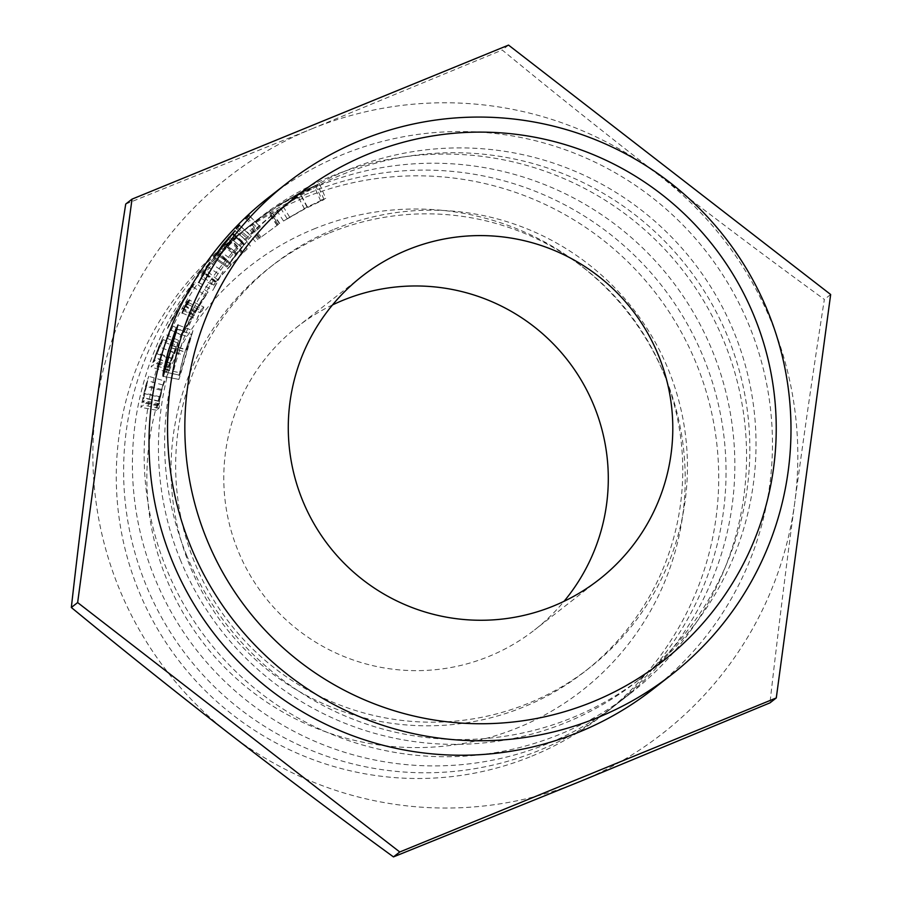 <?xml version="1.0" encoding="UTF-8"?>
<svg xmlns="http://www.w3.org/2000/svg" width="902" height="902" viewBox="0 0 902 902"><rect width="100%" height="100%" fill="white"/><g stroke="black" fill="none" stroke-linecap="round" stroke-linejoin="round"><path stroke-width="0.68" stroke-dasharray="4.51 3.38" d="M313.806 229.04A269.45 268.999 -128 0 1 665.045 376.438A269.45 268.999 -128 0 1 518.267 727.576A269.45 268.999 -128 0 1 167.039 580.178A269.45 268.999 -128 0 1 313.806 229.04M531.909 756.101A301.527 301.02 52 0 0 677.887 326.096A301.527 301.02 52 0 0 231.893 239.526A301.527 301.02 52 0 0 531.909 756.101M186.782 555.621A296.014 295.518 -128 0 1 278.109 210.437A296.014 295.518 -128 0 1 733.867 331.812A296.014 295.518 -128 0 1 642.54 677.007A296.014 295.518 -128 0 1 186.782 555.621M652.834 689.308A312.047 311.528 52 0 0 749.111 325.419A312.047 311.528 52 0 0 268.661 197.459M332.534 304.921A192.464 192.137 52 0 0 249.843 574.732A192.464 192.137 52 0 0 564.043 601.318M180.603 560.446A296.014 295.518 -128 0 1 271.942 215.251A296.014 295.518 -128 0 1 727.7 336.626A296.014 295.518 -128 0 1 636.361 681.822A296.014 295.518 -128 0 1 180.603 560.446M330.955 176.465A301.527 301.02 -128 0 1 630.96 693.04A301.527 301.02 -128 0 1 184.978 606.471A301.527 301.02 -128 0 1 330.955 176.465M319.229 185.62A301.527 301.02 -128 0 1 619.234 702.196A301.527 301.02 -128 0 1 173.24 615.638A301.527 301.02 -128 0 1 319.229 185.62M334.36 229.209A256.168 255.728 -128 0 1 589.243 668.066A256.168 255.728 -128 0 1 210.346 594.519A256.168 255.728 -128 0 1 334.36 229.209M329.715 232.84A256.168 255.728 -128 0 1 584.586 671.697A256.168 255.728 -128 0 1 205.701 598.15A256.168 255.728 -128 0 1 329.715 232.84M310.435 192.498A301.527 301.02 -128 0 1 610.44 709.073A301.527 301.02 -128 0 1 164.446 622.504A301.527 301.02 -128 0 1 310.435 192.498M125.716 204.055L311.483 128.986A352.851 352.254 52 0 0 96.029 407.727A352.851 352.254 52 0 0 229.909 734.149A352.851 352.254 52 0 0 579.231 781.831A352.851 352.254 52 0 0 794.685 503.09A352.851 352.254 52 0 0 660.805 176.668C717.473 220.404 771.988 261.321 824.36 299.43C814.337 363.45 804.449 431.336 794.685 503.09C785.225 573.875 776.994 640.465 769.981 702.861M311.483 128.986A352.851 352.254 -128 0 1 660.805 176.668C603.675 132.278 550.818 90.065 502.234 50.016L311.483 128.986M319.353 183.625L299.633 192.938L278.707 205.092L297.119 194.753L317.662 184.865L297.096 194.832L274.839 207.55L299.938 192.712L319.353 183.625L325.723 198.35L322.104 199.985L315.542 185.35M167.592 328.418L181.719 303.748L195.148 282.687C193.344 284.243 187.909 292.135 178.855 306.342C171.132 319.939 167.377 327.291 167.592 328.418L181.99 335.465L195.43 312.058L181.719 303.748M163.194 339.58L157.128 352.648L163.397 336.593L158.707 346.548L151.141 366.934L153.588 364.758L155.155 357.947L163.194 339.58L177.886 345.985L180.062 341.091L165.483 334.416M230.968 241.905L239.819 234.046L219.028 254.172L203.142 271.716L201.123 275.381L205.171 269.518L230.968 241.905L241.973 253.575L247.216 248.963L236.414 237.102M250.023 225.399L270.724 210.121L250.023 225.399L260.047 237.925L278.436 224.384L269.45 211.102M146.631 385.549L148.706 376.314L145.504 386.259L140.859 407.354L143.26 405.178L144.117 400.691L143.001 401.694L146.631 385.549L162.157 389.551L164.085 380.824L148.706 376.314M508.536 45.1L502.234 50.016M830.663 294.503L824.36 299.43M174.875 332.161L189.972 337.573L184.031 355.106C180.761 367.43 179.351 374.127 179.791 375.187L191.675 334.563L176.623 329.038M168.629 350.641L184.031 355.106M164.119 371.838L179.791 375.187L164.096 371.838M171.008 347.687L186.387 352.231M171.233 345.105L186.556 349.818A296.014 295.518 -128 0 1 191.675 334.563M186.556 349.818L186.319 349.999A296.014 295.518 -128 0 1 192.949 330.696L178.044 324.945M170.997 345.297L186.319 349.999M177.987 324.945L192.949 330.696L180.919 373.011L178.9 379.426L163.183 376.314L178.946 379.415C178.201 378.603 179.825 370.519 183.828 355.151L189.972 337.573M171.143 347.89L186.511 352.411M165.269 369.583L180.919 373.011M168.437 350.675L183.828 355.151M176.037 328.621L191.066 334.214M237.508 227.586L249.392 238.353L248.242 239.391A296.014 295.518 -128 0 1 251.162 236.2L239.673 225.218M236.335 228.646L248.242 239.391M239.413 225.286L251.162 236.2M249.392 238.353A296.014 295.518 -128 0 1 251.432 236.121M188.304 302.508L201.552 308.924L203.886 307.097L189.454 300.118M187.492 304.245L202.025 311.021A296.014 295.518 -128 0 1 203.886 307.097M202.025 311.021L199.94 312.644L185.406 305.879M182.204 313.017L196.907 319.421A296.014 295.518 -128 0 1 199.94 312.644M196.907 319.421L197.809 317.008A296.014 295.518 -128 0 1 201.552 308.924M183.162 310.468L197.809 317.008M201.202 278.346L215.048 286.441A296.014 295.518 -128 0 0 212.782 290.399L220.55 275.279A296.014 295.518 -128 0 1 223.076 271.491L215.048 286.441M198.812 282.529L212.782 290.399M207.144 266.473L220.55 275.279M209.816 262.471L223.076 271.491M235.016 230.72L247.092 241.285L226.909 267.082L235.05 255.074L247.069 241.296L235.027 230.72M232.975 233.257L245.164 243.687M224.688 243.506L237.316 253.394M213.751 257.904L226.909 267.082L213.74 257.904M218.983 250.26L231.837 259.855M214.124 256.653L227.203 265.943L214.124 256.653M222.433 245.175L235.05 255.074M232.197 233.55L244.341 244.025L232.209 233.55M228.037 238.703L240.417 248.884M235.14 255.074L241.533 247.328L235.14 255.074L222.512 245.186M241.533 247.328L229.243 237.034L241.533 247.328M236.301 254.093L229.412 263.542L244.25 244.566L236.301 254.093L223.685 244.183M244.25 244.566L232.04 234.17L244.25 244.566M216.39 254.172L229.401 263.542L216.401 254.172M237.113 253.541L224.485 243.653M216.784 252.943L229.728 262.426L216.796 252.943M235.997 254.364L223.369 244.465M246.922 217.641L258.31 228.928L257.149 229.954A296.014 295.518 -128 0 1 260.204 226.887L249.166 215.409M245.727 218.69L257.149 229.954M248.952 215.465L260.204 226.887M258.31 228.928A296.014 295.518 -128 0 1 260.441 226.808M164.085 380.824L158.47 400.984L156.621 410.252L159.011 408.087L159.823 403.837L158.718 404.84L162.157 389.551M161.03 390.273L145.504 386.259M156.621 410.252L140.859 407.354M159.011 408.087L143.26 405.178M159.823 403.837L144.117 400.691M158.718 404.84L143.001 401.694M159.519 397.173L162.901 384.985L158.47 405.066L157.681 405.787L159.519 397.173L143.903 393.554L147.454 380.7L142.753 401.92L141.964 402.653L143.903 393.554M162.901 384.985L147.454 380.7M157.681 405.787L141.964 402.653M158.47 405.066L142.753 401.92M278.436 224.384L260.047 237.925M261.039 237.136L251.038 224.609M278.166 224.598L269.179 211.305M259.776 238.128L249.753 225.601M258.975 238.759L248.952 226.233M277.354 225.218L268.368 211.936M277.083 225.421L268.097 212.139M255.356 241.691L245.141 229.322M257.949 239.65L247.757 227.27M279.699 223.414L270.724 210.121M279.428 223.617L270.453 210.324M247.216 248.963L230.732 265.143L215.589 281.83L213.797 285.201L217.54 279.721L241.973 253.575M231.555 264.387L219.874 253.394M250.44 246.066L239.819 234.046M243.123 252.402L232.22 240.642M242.661 252.831L231.735 241.093M230.732 265.143L219.028 254.172M215.589 281.83L203.142 271.716M215.195 282.303L202.725 272.224M213.797 285.201L201.123 275.381M216.491 281.774L203.965 271.761M217.54 279.721L205.171 269.518M230.889 265.098L219.163 254.15M180.062 341.091L172.09 358.398L177.998 343.222L173.522 352.682L166.363 371.974L168.798 369.82L170.23 363.416L177.886 345.985M170.23 363.416L155.155 357.947M172.09 358.398L157.128 352.648M177.998 343.222L163.397 336.593M173.522 352.682L158.707 346.548M166.363 371.974L151.141 366.934M168.798 369.82L153.588 364.758M170.185 365.727L155.054 360.428M169.057 366.731L153.926 361.443M171.087 359.176L176.251 347.18L167.986 367.666L171.087 359.176L156.125 353.426L161.548 340.764L153.667 361.668L152.855 362.39L156.125 353.426M176.251 347.18L161.548 340.764M167.986 367.666L152.855 362.39M168.809 366.945L153.667 361.668M195.43 312.058L208.08 292.169C206.332 293.68 201.169 301.155 192.588 314.618C185.282 327.482 181.753 334.439 181.99 335.465M192.588 314.618L178.855 306.342M208.08 292.169L195.148 282.687M205.555 295.676L183.918 331.586L192.96 314.212L205.555 295.676L192.476 286.396L169.621 324.325L179.227 305.936L192.476 286.396M195.08 312.419L181.358 304.121M192.96 314.212L179.227 305.936M183.918 331.586L169.621 324.325M322.104 199.985L307.063 207.144L287.197 218.701L304.572 208.96L324.043 199.59L304.538 209.038L283.532 221.024L307.356 206.93L325.723 198.35M307.356 206.93L299.938 192.712M307.063 207.144L299.633 192.938M287.197 218.701L278.707 205.092M304.572 208.96L297.119 194.753M320.74 200.988L314.167 186.364M324.043 199.59L317.662 184.865M304.538 209.038L297.096 194.832M283.532 221.024L274.839 207.55M289.632 217.066L281.232 203.401M159.406 401.469L143.734 398.132M158.47 400.984L142.809 397.568M160.24 396.812L144.624 393.204M169.531 362.875L154.49 357.316M171.831 358.658L156.869 352.907M362.063 276.249L297.57 326.625M278.109 210.437L271.942 215.251M630.96 693.04L619.234 702.196M589.243 668.066L584.586 671.697M610.44 709.073L603.111 714.79M239.222 233.81L231.893 239.526M273.87 264.309L269.224 267.939M259.742 217.777L253.857 222.377M253.62 222.557L252.729 223.256M252.492 223.448L251.771 224M251.534 224.192L248.016 226.932M642.54 677.007L636.361 681.822M599.007 579.614L534.514 629.991"/><path stroke-width="1.35" d="M754.083 316.027A296.014 295.518 52 0 0 368.23 154.095A296.014 295.518 52 0 0 206.986 539.836A296.014 295.518 52 0 0 592.839 701.767A296.014 295.518 52 0 0 754.083 316.027M190.897 546.894A312.047 311.528 -128 0 1 287.186 182.993A312.047 311.528 -128 0 1 767.636 310.953A312.047 311.528 -128 0 1 671.347 674.843A312.047 311.528 -128 0 1 190.897 546.894M287.186 182.993L268.661 197.459A312.047 311.528 52 0 0 172.383 561.36A312.047 311.528 52 0 0 652.834 689.308L671.347 674.843M564.043 601.318A192.464 192.137 52 0 0 332.534 304.921M553.557 605.975A192.464 192.137 -128 0 1 362.063 276.249A192.464 192.137 -128 0 1 646.734 331.508A192.464 192.137 -128 0 1 553.557 605.975M246.922 217.641L245.727 218.69A312.047 311.528 -128 0 1 248.952 215.465L249.166 215.409A312.047 311.528 -128 0 0 246.922 217.641M213.751 257.904L222.433 245.175L235.016 230.72L213.74 257.904M207.144 266.473L198.812 282.529A312.047 311.528 -128 0 1 201.202 278.346L209.816 262.471A312.047 311.528 -128 0 0 207.144 266.473L207.392 266.642M187.12 301.933L189.454 300.118A312.047 311.528 -128 0 0 187.492 304.245L185.406 305.879A312.047 311.528 -128 0 0 182.204 313.017L183.162 310.468A312.047 311.528 -128 0 1 187.12 301.933L188.304 302.508M237.508 227.586L236.335 228.646A312.047 311.528 -128 0 1 239.413 225.286L239.673 225.218A312.047 311.528 -128 0 0 237.508 227.586M176.623 329.038A312.047 311.528 -128 0 0 171.233 345.105L170.997 345.297A312.047 311.528 -128 0 1 177.987 324.945L163.217 376.303C162.484 375.39 164.22 366.855 168.437 350.675L176.037 328.621L168.629 350.641C165.19 363.63 163.69 370.688 164.119 371.838L176.961 329.162M776.284 697.945L769.981 702.861L579.231 781.831L393.464 856.9C341.757 819.287 287.242 778.37 229.909 734.149C173.432 690.267 120.575 648.053 71.337 607.497C78.237 545.913 86.479 479.323 96.029 407.727C105.681 336.796 115.569 268.909 125.716 204.055L132.019 199.139L77.64 602.57L399.766 851.984L776.284 697.945L830.663 294.503L508.536 45.1L132.019 199.139M399.766 851.984L393.464 856.9M77.64 602.57L71.337 607.497M216.39 254.172L232.04 234.17L216.401 254.172M216.908 253.022L229.243 237.034L216.897 253.034"/></g></svg>
